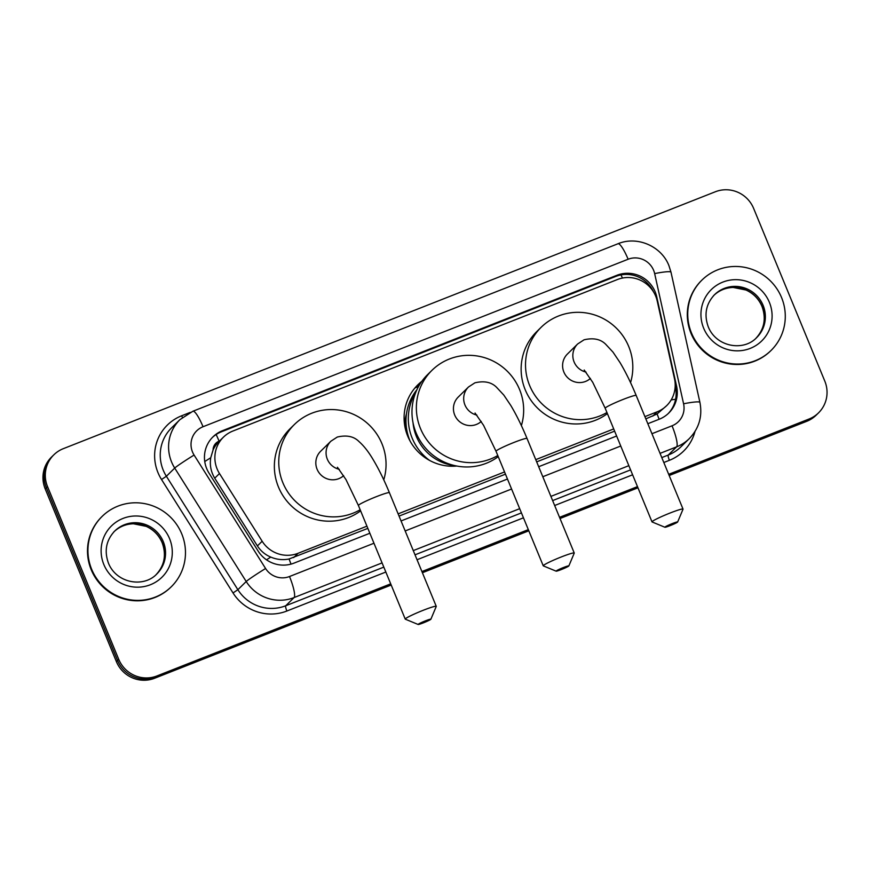 <?xml version="1.0" encoding="UTF-8"?>
<svg xmlns="http://www.w3.org/2000/svg" width="870" height="870" viewBox="0 0 870 870"><rect width="100%" height="100%" fill="white"/><g stroke="black" fill="none" stroke-linecap="round" stroke-linejoin="round"><path stroke-width="1.3" d="M644.909 416.632L657.187 411.804A29.591 28.949 45.5 0 0 666.67 405.648A29.591 28.949 45.5 0 0 674.5 378.776L657.231 301.053A29.591 28.949 45.5 0 0 655.697 296.148A29.591 28.949 45.5 0 0 617.439 279.52L232.899 431.031A29.591 28.949 45.5 0 0 223.416 437.186A29.591 28.949 45.5 0 0 219.479 473.53L262.164 541.249A29.591 28.949 45.5 0 0 298.062 553.298L366.933 526.165M219.534 440.992L219.088 441.166A9.864 9.646 45.5 0 0 213.074 449.986L210.747 457.74C209.594 465.058 210.921 471.877 214.727 478.195L257.4 545.914C260.717 551.004 265.176 554.734 270.787 557.094C276.736 559.595 282.826 560.226 289.047 558.997L367.847 528.384M456.804 466.037A47.839 46.795 -134.5 0 1 407.715 436.12A47.839 46.795 -134.5 0 1 417.894 384.768A47.839 46.795 -134.5 0 1 421.874 381.288M419.177 385.421A52.276 51.134 45.5 0 0 417.23 386.052M419.905 384.214A47.839 46.795 45.5 0 0 415.229 387.618M213.074 449.986A29.591 28.949 -134.5 0 1 219.022 441.492L223.416 437.186M645.823 418.861L657.089 413.979L666.67 405.648M399.058 516.084L505.459 474.161M536.67 461.872L614.622 431.15M398.134 513.865L504.546 471.942M535.757 459.643L613.698 428.932M390.706 583.846L156.981 675.936A29.591 28.949 -134.5 0 1 118.722 659.308L47.535 486.591L46.36 487.744A29.591 28.949 -134.5 0 1 52.657 455.978A29.591 28.949 -134.5 0 0 46.36 487.744L117.548 660.461L46.36 487.744L45.197 488.886A29.591 28.949 -134.5 0 1 51.482 457.12L53.831 454.825A29.591 28.949 -134.5 0 1 63.314 448.67L715.357 191.759A29.591 28.949 -134.5 0 1 753.616 208.387L824.803 381.114A29.591 28.949 -134.5 0 1 818.518 412.88A29.591 28.949 -134.5 0 1 809.035 419.025L668.682 474.324M156.981 675.936L155.817 677.088A29.591 28.949 -134.5 0 1 117.548 660.461A29.591 28.949 -134.5 0 0 155.817 677.088L390.956 584.444L155.817 677.088L154.642 678.241A29.591 28.949 -134.5 0 1 116.384 661.613L45.197 488.886M809.035 419.025L807.86 420.177L668.932 474.911L807.86 420.177A29.591 28.949 -134.5 0 0 817.343 414.022A29.591 28.949 -134.5 0 1 807.86 420.177L806.686 421.33L669.171 475.509M637.721 487.211L559.78 517.922L637.721 487.211M528.568 530.221L422.157 572.145L528.568 530.221M418.546 386.541L414.925 387.966M419.166 385.453L416.773 386.389M818.518 412.88L816.169 415.175A29.591 28.949 -134.5 0 1 806.686 421.33M637.971 487.798L560.019 518.52M528.808 530.809L422.407 572.732M391.195 585.031L154.642 678.241M647.824 423.712L659.275 419.209A29.591 28.949 45.5 0 0 668.758 413.054A29.591 28.949 45.5 0 0 676.588 386.193L656.73 296.8A29.591 28.949 45.5 0 0 655.186 291.896A29.591 28.949 45.5 0 0 616.928 275.279L222.47 430.693A29.591 28.949 45.5 0 0 212.987 436.849A29.591 28.949 45.5 0 0 209.05 473.182L258.129 551.069A29.591 28.949 45.5 0 0 294.027 563.118L369.848 533.245M212.41 437.425A29.591 28.949 -134.5 0 1 221.295 431.846L615.753 276.421A29.591 28.949 -134.5 0 1 653.468 291.798M47.535 486.591A29.591 28.949 -134.5 0 1 53.831 454.825M637.482 486.624L559.53 517.335M528.329 529.623L421.917 571.557M401.059 520.945L507.471 479.022M538.671 466.722L616.623 436.011M675.185 386.291L675.424 387.335A29.591 28.949 -134.5 0 1 668.16 413.62M691.487 332.992A49.318 48.241 -134.5 0 1 701.97 280.053A49.318 48.241 -134.5 0 1 781.543 297.507A49.318 48.241 -134.5 0 1 771.059 350.458A49.318 48.241 -134.5 0 1 691.487 332.992M771.059 350.458L770.613 350.893A49.318 48.241 -134.5 0 1 691.041 333.428A49.318 48.241 -134.5 0 1 701.535 280.477L701.97 280.053M91.676 569.328A49.318 48.241 -134.5 0 1 102.16 516.378A49.318 48.241 -134.5 0 1 181.732 533.843A49.318 48.241 -134.5 0 1 171.249 586.793A49.318 48.241 -134.5 0 1 91.676 569.328M171.249 586.793L170.803 587.217A49.318 48.241 -134.5 0 1 91.23 569.763A49.318 48.241 -134.5 0 1 101.725 516.813L102.16 516.378M672.293 523.577A6.906 0.555 157.6 0 0 664.919 527.253A6.906 0.555 157.6 0 0 670.237 525.589A6.906 0.555 157.6 0 0 677.643 522A6.906 0.555 157.6 0 0 672.293 523.577M664.919 527.253L652.108 521.956A16.769 1.338 -22.4 0 1 652.011 521.88A16.769 1.338 -22.4 0 1 670.009 513.05A16.769 1.338 -22.4 0 1 683.026 509.102A16.769 1.338 -22.4 0 1 683.015 509.222L677.643 522M584.194 370.022L592.731 382.321L605.183 408.247A16.769 1.338 157.6 0 1 623.17 399.417A16.769 1.338 157.6 0 1 636.188 395.469C630.989 382.887 625.595 371.914 619.995 362.529L612.969 352.089L605.814 344.389C600.692 339.137 593.438 337.614 584.053 339.811L577.669 343.965L567.425 354.025A16.769 16.399 45.5 0 0 563.858 372.023A16.769 16.399 45.5 0 0 590.415 378.428M606.934 412.521A54.255 53.07 -134.5 0 1 529.634 385.508A54.255 53.07 -134.5 0 1 541.173 327.261A54.255 53.07 -134.5 0 1 628.705 346.478A54.255 53.07 -134.5 0 1 630.543 382.604M607.39 413.631A54.255 53.07 -134.5 0 1 525.241 389.814A54.255 53.07 -134.5 0 1 536.79 331.579L541.173 327.261M425.517 620.81A6.906 0.555 157.6 0 0 418.144 624.475A6.906 0.555 157.6 0 0 423.472 622.822A6.906 0.555 157.6 0 0 430.878 619.233A6.906 0.555 157.6 0 0 425.517 620.81M418.144 624.475L405.333 619.19A16.769 1.338 -22.4 0 1 405.246 619.114A16.769 1.338 -22.4 0 1 423.233 610.283A16.769 1.338 -22.4 0 1 436.251 606.336A16.769 1.338 -22.4 0 1 436.24 606.455L430.878 619.233M337.429 467.255L345.955 479.555L358.407 505.481A16.769 1.338 157.6 0 1 376.405 496.65A16.769 1.338 157.6 0 1 389.412 492.703C384.214 480.12 378.82 469.137 373.23 459.762C368.63 451.921 363.899 445.864 359.049 441.612C353.927 436.37 346.673 434.848 337.288 437.044L330.904 441.199L320.66 451.247A16.769 16.399 45.5 0 0 317.093 469.256A16.769 16.399 45.5 0 0 343.639 475.662M360.169 509.744A54.255 53.07 -134.5 0 1 282.87 482.741A54.255 53.07 -134.5 0 1 294.408 424.495A54.255 53.07 -134.5 0 1 381.941 443.7A54.255 53.07 -134.5 0 1 383.768 479.838M360.626 510.853A54.255 53.07 -134.5 0 1 278.476 487.048A54.255 53.07 -134.5 0 1 290.014 428.801L294.408 424.495M563.51 567.501A6.906 0.555 157.6 0 0 556.137 571.166A6.906 0.555 157.6 0 0 561.454 569.502A6.906 0.555 157.6 0 0 568.86 565.924A6.906 0.555 157.6 0 0 563.51 567.501M556.137 571.166L543.326 565.881A16.769 1.338 -22.4 0 1 543.239 565.804A16.769 1.338 -22.4 0 1 561.226 556.974A16.769 1.338 -22.4 0 1 574.243 553.015A16.769 1.338 -22.4 0 1 574.233 553.135L568.86 565.924M475.042 413.032L483.568 425.332L496.02 451.258A16.769 1.338 157.6 0 1 514.018 442.428A16.769 1.338 157.6 0 1 527.035 438.48C521.837 425.898 516.432 414.914 510.842 405.54L503.817 395.089L496.661 387.4C491.539 382.147 484.285 380.625 474.9 382.822L468.517 386.976L458.272 397.024A16.769 16.399 45.5 0 0 454.705 415.033A16.769 16.399 45.5 0 0 481.262 421.439M404.67 425.31A46.849 45.827 -134.5 0 1 406.475 413.805M405.3 428.573A46.849 45.827 -134.5 0 1 406.116 417.1M455.162 465.7A46.849 45.827 -134.5 0 1 416.404 436.479A46.849 45.827 -134.5 0 1 413.032 422.766M497.781 455.521A54.255 53.07 -134.5 0 1 420.482 428.518A54.255 53.07 -134.5 0 1 432.02 370.272A54.255 53.07 -134.5 0 1 519.553 389.477A54.255 53.07 -134.5 0 1 521.38 425.615M498.238 456.63A54.255 53.07 -134.5 0 1 416.088 432.825A54.255 53.07 -134.5 0 1 427.627 374.578L432.02 370.272M429.573 460.415A51.286 50.166 -134.5 0 1 412.206 438.219A51.286 50.166 -134.5 0 1 415.816 392.25M416.947 389.673A51.286 50.166 45.5 0 0 405.996 419.416A51.286 50.166 45.5 0 0 409.868 440.524A51.286 50.166 45.5 0 0 410.107 441.101M204.754 461.546A29.591 1.327 -32.2 0 1 210.747 457.74M622.442 278.063A29.591 5.688 -111.5 0 0 620.995 274.92M659.101 419.275A29.591 5.688 -111.5 0 0 657.089 413.979M671.172 399.917A29.591 3.306 -12.5 0 1 675.588 399.276M290.993 564.119A29.591 5.688 -111.5 0 0 289.047 558.997M649.509 286.708A29.591 3.306 -12.5 0 1 650.368 286.589M266.514 559.812A29.591 1.327 -32.2 0 1 270.787 557.094M219.088 441.166A29.591 5.688 -111.5 0 0 216.141 434.511M652.783 416.121L657.187 411.804M293.658 557.616L298.062 553.298M257.4 545.914L262.164 541.249M214.727 478.195L219.479 473.53M116.384 661.613L118.722 659.308M615.753 276.421L616.928 275.279M651.945 433.717L672.042 425.8A19.727 19.292 45.5 0 0 683.581 403.789L654.653 273.593A19.727 19.292 45.5 0 0 628.118 259.238L203.036 426.735A19.727 19.292 45.5 0 0 194.086 455.053L265.578 568.491A19.727 19.292 45.5 0 0 289.503 576.516L373.969 543.239M654.653 273.593A19.727 2.208 -12.5 0 1 670.987 272.179L668.943 265.676C661.461 246.156 637.155 235.639 617.961 243.763A19.727 3.784 68.5 0 1 628.118 259.238M382.071 562.901L294.071 597.57A39.454 38.595 -134.5 0 1 246.21 581.508L174.718 468.082A39.454 38.595 -134.5 0 1 171.575 461.981A39.454 38.595 -134.5 0 1 179.959 419.623L171.618 427.812A39.454 38.595 45.5 0 0 163.234 470.17A39.454 38.595 45.5 0 0 166.377 476.26L237.869 589.697A39.454 38.595 45.5 0 0 285.73 605.759L383.811 567.12M385.834 572.036L286.872 611.023A44.392 43.413 -134.5 0 1 233.029 592.948L161.537 479.522L166.377 476.26L174.718 468.082A19.727 0.892 -32.2 0 1 194.086 455.053M161.537 479.522A44.392 43.413 -134.5 0 1 181.656 415.784L190.225 412.402M695 431.476A44.392 43.413 -134.5 0 1 669.4 460.306L663.81 462.503M632.61 474.803L554.658 505.513M523.457 517.813L417.045 559.736M689.247 438.654A39.454 38.595 -134.5 0 1 676.599 446.854L668.258 455.043A39.454 38.595 45.5 0 0 680.905 446.843L689.247 438.654C699.045 428.431 702.601 416.349 699.915 402.386L670.987 272.179M265.578 568.491A19.727 0.892 -32.2 0 0 246.21 581.508L237.869 589.697L233.029 592.948M289.503 576.516A19.727 3.784 68.5 0 1 294.071 597.57L285.73 605.759A4.937 0.946 -111.5 0 0 286.872 611.023M672.042 425.8A19.727 3.784 68.5 0 1 676.599 446.854L660.047 453.379M628.847 465.667L550.895 496.389M519.694 508.678L413.283 550.601M415.023 554.821L521.424 512.898M552.635 500.598L630.587 469.887M661.787 457.587L668.258 455.043A4.937 0.946 -111.5 0 0 669.4 460.306M405.181 530.95L511.593 489.016M542.793 476.727L620.745 446.016M181.656 415.784A4.937 0.946 -111.5 0 0 182.406 417.415M683.581 403.789A19.727 2.208 -12.5 0 1 699.915 402.386M617.961 243.763L192.868 411.249A19.727 3.784 68.5 0 1 203.036 426.735M656.165 297.355L656.73 296.8M675.424 387.335L676.588 386.193M221.295 431.846L222.47 430.693M714.585 294.658A30.069 29.406 -134.5 0 1 763.088 305.305A30.069 29.406 -134.5 0 1 756.693 337.571C743.73 351.61 716.347 347.206 708.256 326.805C703.884 314.57 705.983 303.858 714.585 294.658M703.667 328.197A35.985 35.191 -134.5 0 1 722.85 282.097A35.985 35.191 -134.5 0 1 769.374 302.314A35.985 35.191 -134.5 0 1 750.179 348.413A35.985 35.191 -134.5 0 1 703.667 328.197M714.074 295.169A30.069 29.406 -134.5 0 1 762.066 306.305A30.069 29.406 -134.5 0 1 756.171 338.071M114.775 530.983A30.069 29.406 -134.5 0 1 163.277 541.629A30.069 29.406 -134.5 0 1 156.883 573.906C143.92 587.946 116.536 583.542 108.445 563.14C104.063 550.906 106.173 540.183 114.775 530.983M103.845 564.532A35.985 35.191 -134.5 0 1 123.04 518.422A35.985 35.191 -134.5 0 1 169.563 538.639A35.985 35.191 -134.5 0 1 150.369 584.749A35.985 35.191 -134.5 0 1 103.845 564.532M114.264 531.494A30.069 29.406 -134.5 0 1 162.255 542.641A30.069 29.406 -134.5 0 1 156.361 574.407M577.669 343.965A16.769 16.399 45.5 0 0 586.054 372.099M330.904 441.199A16.769 16.399 45.5 0 0 339.278 469.332M468.517 386.976A16.769 16.399 45.5 0 0 476.901 415.11M405.866 423.625L406.497 432.836A47.295 46.262 -134.5 0 1 405.866 423.636L405.996 419.416M192.868 411.249L179.959 419.623M755.671 338.582C764.262 329.382 766.372 318.659 762 306.436C758.77 298.899 753.431 293.429 745.981 290.014L733.214 287.448C725.547 287.709 718.99 290.449 713.552 295.659M155.86 574.918C164.452 565.707 166.561 554.995 162.179 542.76C158.949 535.235 153.609 529.765 146.171 526.35L133.404 523.773C125.737 524.044 119.179 526.785 113.742 531.994M605.183 408.247L652.011 521.88M636.188 395.469L683.026 509.102M358.407 505.481L405.246 619.114M389.412 492.703L436.251 606.336M496.02 451.258L543.239 565.804M527.035 438.48L574.243 553.015"/></g></svg>
